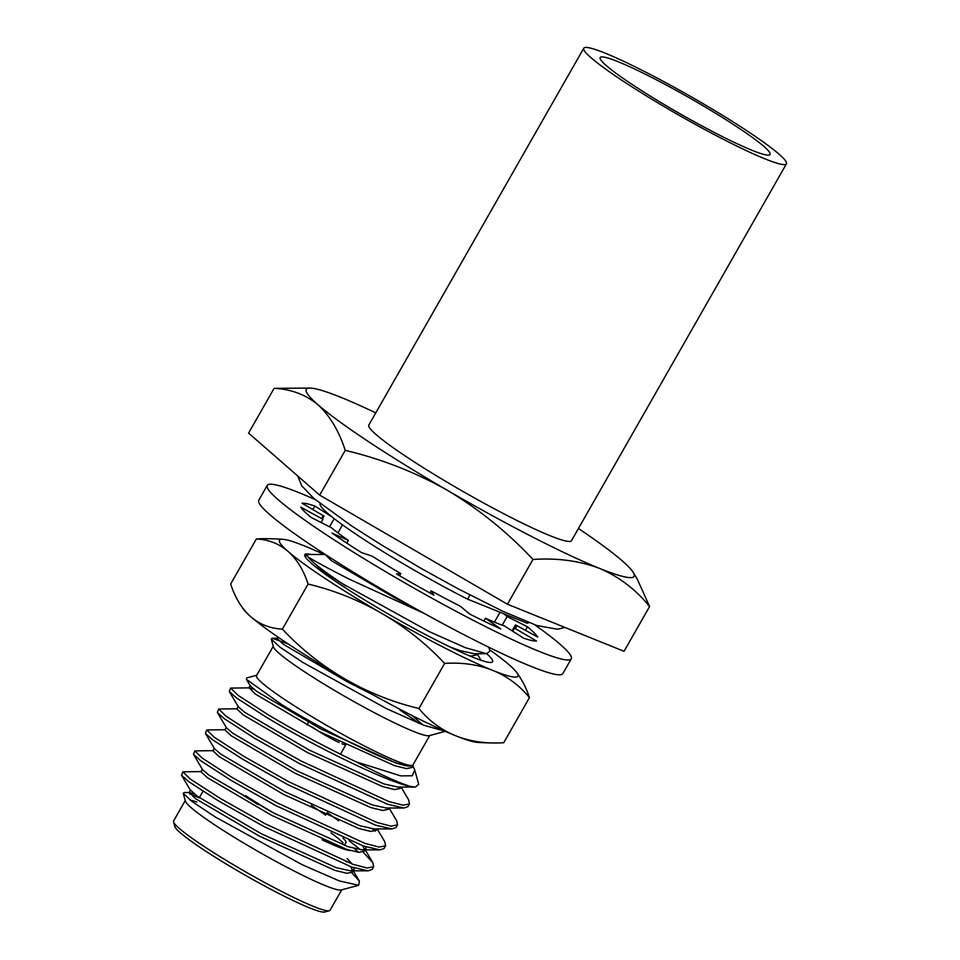 <?xml version="1.0" encoding="UTF-8"?>
<svg xmlns="http://www.w3.org/2000/svg" width="960" height="960" viewBox="0 0 960 960"><rect width="100%" height="100%" fill="white"/><g stroke="black" fill="none" stroke-linecap="round" stroke-linejoin="round"><path stroke-width="1.44" d="M345.24 450.36C338.952 430.944 329.868 415.752 317.988 404.772A188.724 17.832 29.7 0 0 369.18 442.092A188.724 17.832 29.7 0 0 447.42 490.332C415.212 472.164 381.144 458.844 345.24 450.36L319.704 495.132L507.444 604.224L624.06 651.3L649.584 606.528L637.524 579.648M469.944 595.02L467.592 599.16A120.096 11.352 -150.3 0 1 360.204 537.024A120.096 11.352 -150.3 0 1 320.112 503.544M325.308 554.496L307.464 554.472L306.708 554.724L308.004 556.872C314.676 561.168 328.548 568.644 349.608 579.324L424.164 613.416M488.868 647.268L489.912 651L486.684 653.712L465.48 647.724L429.336 631.668L342.588 583.764C323.496 571.092 311.964 562.128 308.004 556.872M445.296 731.352L429.18 735.684A90.072 8.508 -150.3 0 1 303.492 671.1A90.072 8.508 -150.3 0 1 273.408 646.836L271.248 639.06L280.188 647.328L303.168 662.616L386.556 708.672L423.456 725.148L444.888 731.172M288.168 643.98L272.232 638.232L271.248 639.06M399.888 710.016A90.072 8.508 -150.3 0 1 418.668 723.228M429.732 735.54L413.004 764.856A90.072 8.508 -150.3 0 1 367.236 747.432A90.072 8.508 -150.3 0 1 286.572 700.776A90.072 8.508 -150.3 0 1 256.524 675.6L273.252 646.284M358.692 885.276L341.172 889.98A90.072 8.508 -150.3 0 1 215.484 825.396A90.072 8.508 -150.3 0 1 185.4 801.132L183.228 793.356L192.18 801.624L215.16 816.912L302.328 864.792L339.372 880.932L358.692 885.276L359.424 881.124L351.78 872.832M190.044 800.004A90.072 8.508 -150.3 0 1 196.836 802.068M199.236 797.856L189.672 793.92M194.172 793.932L189.528 792.528L184.212 792.528L183.228 793.356M341.724 889.836L330.072 910.248A90.072 8.508 -150.3 0 1 329.328 910.752A90.072 8.508 -150.3 0 1 313.608 906.468A90.072 8.508 -150.3 0 1 203.64 846.168A90.072 8.508 -150.3 0 1 173.556 821.904A90.072 8.508 -150.3 0 1 173.592 820.992L185.244 800.58M329.328 910.752L324.684 912A86.64 8.184 -150.3 0 1 309.564 907.872A86.64 8.184 -150.3 0 1 227.1 864.564A86.64 8.184 -150.3 0 1 174.84 826.536L173.556 821.904M350.436 850.536A79.26 7.488 -150.3 0 1 322.116 839.796M258.132 804.648A79.26 7.488 -150.3 0 1 240.732 793.608M330.948 832.908A70.344 6.648 -150.3 0 1 343.044 842.928M275.412 813.948A70.344 6.648 -150.3 0 1 245.508 795.54M342.96 838.14A70.344 6.648 -150.3 0 1 345.936 842.616L344.34 845.436M413.208 764.508L413.232 765.684L409.62 766.116C395.592 766.596 323.88 730.812 281.124 704.208L246.396 679.308L246.624 677.964L256.728 675.252M253.884 689.256L249.24 687.852L230.64 688.092L238.092 695.328L267.936 714.624C294.972 730.824 324.348 746.556 356.04 761.808L400.704 775.872L412.32 775.776L414.72 769.956L413.244 766.56M230.64 688.092L229.296 691.536L236.58 697.98L266.424 717.276C311.196 744.588 387.108 782.196 410.232 786.372C398.652 782.748 380.592 774.564 356.04 761.808M237.3 708.792L218.7 709.02L226.152 716.268L255.996 735.552L301.092 761.004L388.86 801.528L402.948 805.188L409.464 803.964L408.66 799.86L401.052 787.056L400.308 788.352L394.656 789.564L382.572 786.576L307.452 752.556L243.276 714.924L236.796 708.96L238.296 706.344M218.7 709.02L217.356 712.464L224.64 718.92L254.484 738.216L299.58 763.656L387.348 804.18L403.932 808.02L407.952 806.616L409.464 803.964M225.36 729.72L206.76 729.96L214.212 737.196L244.056 756.492L289.152 781.944L376.92 822.468L391.008 826.128L397.524 824.892L396.72 820.8L389.112 807.996L388.368 809.292L382.716 810.492L370.62 807.516L295.512 773.484L231.336 735.864L224.856 729.9L226.344 727.284M206.76 729.96L205.416 733.404L212.7 739.86L242.544 759.144L287.64 784.596L375.408 825.12L391.992 828.948L396.012 827.544L397.524 824.892M213.42 750.66L194.82 750.888L202.272 758.136L232.116 777.432L277.212 802.872L364.98 843.396L379.068 847.056L385.584 845.832L384.78 841.728L377.172 828.924L376.428 830.22L376.656 828.924M194.82 750.888L193.476 754.344L200.76 760.788L230.604 780.084L275.7 805.524L363.468 846.048L380.052 849.888L384.072 848.484L385.584 845.832M375.06 831.228L372.312 828.816M201.48 771.6L182.88 771.828L190.332 779.076L220.176 798.36L265.272 823.812L353.04 864.336L367.128 867.996L373.644 866.772L372.828 862.668L363.12 852.168M360.372 849.756L349.116 840.672M182.88 771.828L181.524 775.272L188.82 781.728L218.664 801.012L263.76 826.464L351.516 866.988L368.112 870.828L372.132 869.424L373.644 866.772M358.8 852.36L354.228 848.556M314.52 566.004L345.9 585.936M414.732 769.956L418.716 784.296L415.416 787.08L410.232 786.372M528.744 622.548A120.096 11.352 -150.3 0 1 527.256 623.232L467.592 599.16M527.856 622.2L527.256 623.232M375.768 412.872A188.724 17.832 -150.3 0 0 340.74 397.284A188.724 17.832 -150.3 0 0 309.924 388.08A188.724 17.832 -150.3 0 0 317.988 404.772C305.64 394.62 291.012 389.136 274.116 388.332L248.58 433.092L319.704 495.132M578.448 528.48A188.724 17.832 29.7 0 1 622.344 560.94A188.724 17.832 -150.3 0 1 633.324 572.544A188.724 17.832 -150.3 0 1 599.592 568.416A188.724 17.832 -150.3 0 1 447.42 490.332C479.16 509.328 507.672 532.38 532.98 559.464L507.444 604.224M309.924 388.08L274.116 388.332M649.584 606.528C635.88 589.548 619.224 576.852 599.592 568.416C579.504 560.82 557.292 557.832 532.98 559.464M189.528 792.528L195.504 798.672L259.692 836.292L334.8 870.324L346.896 873.3L352.548 872.1L352.776 870.804M352.716 870.468L350.748 866.724M346.476 861.984L345.636 861.168M202.464 769.152L200.976 771.768L207.444 777.732L271.632 815.352L346.74 849.384L358.836 852.372L364.488 851.16L366.156 846.936M364.668 849.528L362.688 845.784M325.728 815.184L311.292 805.356M214.404 748.212L212.916 750.828L219.384 756.792L283.572 794.424L358.68 828.456L370.776 831.432L376.428 830.22M249.24 687.852L255.216 693.984L319.392 731.616L394.512 765.648L406.596 768.624L412.248 767.424L413.232 765.684M189.036 792.708L190.524 790.092L197.004 796.044L261.18 833.676L336.3 867.708L350.28 870.792L354.036 869.484L354.216 867.876M352.188 864.048L347.124 858.54M193.476 754.344L202.572 769.68L208.944 775.116L273.12 812.736L348.24 846.768L362.22 849.864L365.976 848.544M338.64 820.812L327.228 812.568M205.416 733.404L214.512 748.752L220.884 754.176L285.06 791.808L360.18 825.84L374.16 828.924L391.992 828.948M217.356 712.464L226.464 727.812L232.824 733.248L297.012 770.868L372.12 804.9L386.1 807.984L403.932 808.02M229.296 691.536L238.404 706.872L244.764 712.308L308.952 749.94L384.06 783.96L398.04 787.056L415.416 787.08M246.408 679.308L250.344 685.944L256.704 691.368L320.892 729L396 763.032L409.62 766.116M277.848 636.996L277.044 638.412L283.512 644.376L347.7 681.996L373.368 695.028M470.22 656.136L476.376 654.996L477.12 653.7L481.032 660.276M325.02 554.292L331.284 560.628L395.46 598.26L414.492 608.028M422.94 724.944L411.888 715.416M286.992 643.164L298.368 650.58M449.988 646.956L460.128 650.604L474.108 653.7L486.684 653.712M503.676 613.716A111.516 10.536 -150.3 0 1 507.156 616.524L527.436 626.772A137.256 12.972 -150.3 0 1 537.756 637.068L515.532 624.888A111.516 10.536 -150.3 0 1 516.12 627.36A111.516 10.536 -150.3 0 1 514.5 628.092L536.472 641.016A137.256 12.972 -150.3 0 1 523.716 638.208L504.132 625.812A111.516 10.536 -150.3 0 1 485.46 618.276L500.736 628.932A137.256 12.972 -150.3 0 1 469.788 614.1L460.308 606.216A111.516 10.536 -150.3 0 1 431.136 590.832L433.884 595.152A137.256 12.972 -150.3 0 1 396.552 573.948L400.812 573.6A111.516 10.536 -150.3 0 1 372.276 556.224L361.44 552.564A137.256 12.972 -150.3 0 1 331.992 533.088L348.348 540.408A111.516 10.536 -150.3 0 1 331.368 527.688L311.076 517.44A137.256 12.972 -150.3 0 1 300.756 507.144L322.98 519.324A111.516 10.536 -150.3 0 1 322.392 516.852A111.516 10.536 -150.3 0 1 324.024 516.12L302.04 503.196A137.256 12.972 -150.3 0 1 314.796 506.004L331.848 516.792M502.224 625.152L507.156 616.524M525.42 630.312L527.436 626.772M512.124 630.876L515.532 624.888M512.7 631.236L514.5 628.092M483.876 621.06L485.46 618.276M429.924 592.968L431.136 590.832M399.588 575.724L400.812 573.6M346.8 543.12L348.348 540.408M329.592 526.8L334.224 518.676M312.792 509.52L314.796 506.004M321.144 522.528L322.98 519.324M322.584 518.628L324.024 516.12M267.252 485.4L258.792 500.244A174.996 16.536 -150.3 0 0 317.148 549.144A174.996 16.536 29.7 0 0 473.868 639.792A174.996 16.536 29.7 0 0 562.8 673.644L571.26 658.812A174.996 16.536 29.7 0 1 482.328 624.96A174.996 16.536 29.7 0 1 325.608 534.312A174.996 16.536 -150.3 0 1 267.252 485.4A174.996 16.536 -150.3 0 1 315.228 499.584M571.26 658.812A174.996 16.536 29.7 0 0 534.636 624.744M282.396 629.136A274.512 272.292 -108.2 0 0 344.892 678.912A137.256 12.972 -150.3 0 1 287.988 643.824A137.256 12.972 -150.3 0 1 250.764 616.68A274.512 116.016 -62.8 0 0 282.396 629.136L308.1 584.064A274.512 116.016 -62.8 0 0 288 551.4A137.256 12.972 29.7 0 0 325.224 578.544A137.256 12.972 29.7 0 0 382.128 613.632A274.512 272.292 -108.2 0 0 308.1 584.064M516.948 672.816A306.912 306.912 0 0 1 519.876 677.208A274.512 116.016 117.2 0 1 529.44 697.644A274.512 156.276 123.5 0 0 492.804 670.428A274.512 156.276 123.5 0 0 444.636 663.408A274.512 272.292 -108.2 0 0 382.128 613.632A137.256 12.972 29.7 0 0 492.804 670.428A137.256 12.972 29.7 0 0 516.948 672.816A137.256 12.972 29.7 0 0 509.352 664.98A137.256 12.972 29.7 0 0 489.564 649.752M486.732 653.712A108.084 10.212 -150.3 0 1 491.652 662.352A108.084 10.212 -150.3 0 1 340.836 584.844A108.084 10.212 -150.3 0 1 304.728 555.72A108.084 10.212 -150.3 0 1 310.74 554.472M324.048 554.496A137.256 12.972 29.7 0 0 304.536 545.964A137.256 12.972 29.7 0 0 282.84 539.292A137.256 12.972 29.7 0 0 288 551.4A274.512 116.016 -62.8 0 0 256.368 538.956A274.512 156.276 -56.5 0 1 266.028 538.68A306.912 306.912 0 0 1 282.84 539.292M240.228 604.452A306.912 306.912 0 0 0 243.168 608.844A137.256 12.972 29.7 0 0 250.764 616.68A274.512 116.016 -62.8 0 1 240.228 604.452A274.512 116.016 -62.8 0 1 230.664 584.016L256.368 538.956M494.076 742.992A306.912 306.912 0 0 1 477.276 742.38A137.256 12.972 29.7 0 1 455.568 735.708A137.256 12.972 29.7 0 1 344.892 678.912A274.512 272.292 -108.2 0 0 418.932 708.48A274.512 156.276 123.5 0 0 455.568 735.708A274.512 156.276 123.5 0 0 494.076 742.992A274.512 156.276 123.5 0 0 503.736 742.716L529.44 697.644M418.932 708.48L444.636 663.408M752.184 150.36A97.788 9.24 29.7 0 0 770.052 154.464A97.788 9.24 29.7 0 0 714.936 112.884A97.788 9.24 29.7 0 0 618.036 61.68A97.788 9.24 29.7 0 0 600.168 57.564A97.788 9.24 29.7 0 0 655.284 99.156A97.788 9.24 29.7 0 0 752.184 150.36M605.1 53.124A116.664 11.028 29.7 0 0 583.776 48.216A116.664 11.028 29.7 0 0 649.524 97.824A116.664 11.028 29.7 0 0 765.12 158.916A116.664 11.028 29.7 0 0 786.444 163.824A116.664 11.028 29.7 0 0 720.696 114.204A116.664 11.028 29.7 0 0 605.1 53.124M583.776 48.216L368.832 425.052A116.664 11.028 29.7 0 0 434.58 474.66A116.664 11.028 29.7 0 0 550.176 535.752A116.664 11.028 29.7 0 0 571.5 540.66L786.444 163.824M339.108 742.512A21.792 2.064 -150.3 0 1 318.78 731.364A21.792 2.064 -150.3 0 1 312.42 727.152M340.452 754.248L345.924 744.66A21.792 2.064 -150.3 0 1 344.076 744.516A21.792 2.064 -150.3 0 1 341.94 743.736M342.516 524.856L337.944 532.872M306.708 554.724L305.376 557.064M202.956 791.34L199.332 797.7M500.052 612.252L494.424 622.128M633.324 572.544L637.548 579.636M352.548 872.1L353.28 870.804L359.424 881.124M365.232 849.852L372.828 862.668M250.236 685.416L248.736 688.032M380.052 849.888L362.22 849.864M368.112 870.828L350.28 870.792M181.524 775.272L190.632 790.62M277.536 638.232L272.232 638.232M308.484 722.328L306.996 724.944M564.864 627.408L557.592 629.268L536.928 625.536L502.992 611.376L458.016 588.756L421.764 568.776L380.868 544.572L351.936 526.14L313.752 498.348L301.764 485.82L297.672 475.908"/></g></svg>
